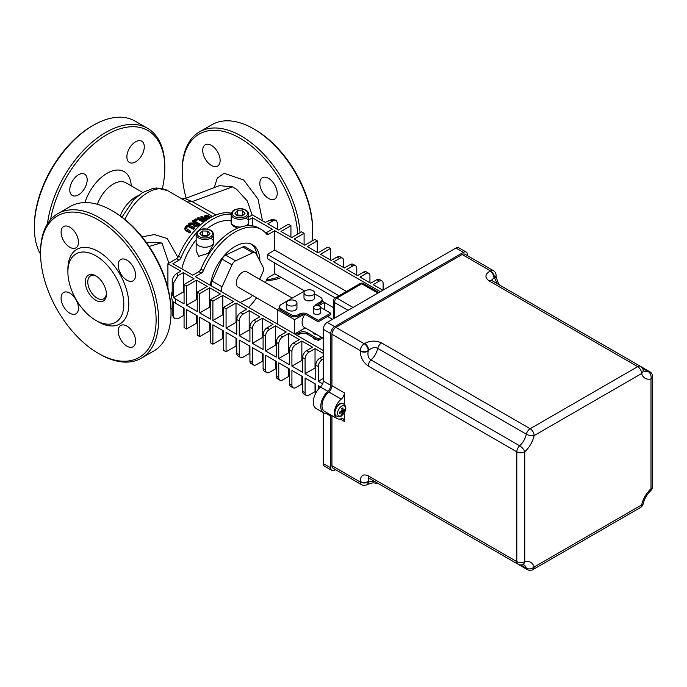 <?xml version="1.0" encoding="UTF-8"?>
<svg xmlns="http://www.w3.org/2000/svg" width="687" height="687" viewBox="0 0 687 687"><rect width="100%" height="100%" fill="white"/><g stroke="black" fill="none" stroke-linecap="round" stroke-linejoin="round"><path stroke-width="1.03" d="M50.589 219.66A81.701 47.171 -60 0 1 107.035 134.583A81.701 47.171 -60 0 1 164.811 167.937A81.701 47.171 -60 0 1 162.372 188.53M78.481 174.764A12.297 7.102 -60 0 1 84.63 174.155A12.297 7.102 -60 0 1 84.63 188.358A12.297 7.102 -60 0 1 72.333 195.46A12.297 7.102 -60 0 1 70.443 185.602A12.297 7.102 -60 0 1 78.481 174.764M135.588 141.797A12.297 7.102 -60 0 1 141.737 141.187A12.297 7.102 -60 0 1 141.737 155.391A12.297 7.102 -60 0 1 129.439 162.493A12.297 7.102 -60 0 1 127.55 152.634A12.297 7.102 -60 0 1 135.588 141.797M184.726 228.256L186.031 229.982L189.904 232.223A40.413 23.332 -60 0 1 190.728 231.347L185.868 228.11L186.512 226.658L188.178 225.86L193.571 228.573A40.413 23.332 -60 0 1 194.395 227.844L190.522 225.602L188.032 225.035L185.808 226.246L184.726 228.35M189.904 232.223L189.904 233.005A39.537 22.826 120 0 1 190.728 232.12L190.728 231.347M194.395 227.844L194.395 228.582A39.537 22.826 120 0 0 193.571 229.321L188.178 226.607L186.512 227.414L185.868 228.883M189.904 233.005L186.031 230.772L184.726 229.037M193.571 229.321L193.571 228.573M207.319 219.557L201.703 216.311A40.413 23.332 120 0 0 200.93 216.56L206.289 219.651L198.182 217.659A40.413 23.332 120 0 0 197.255 218.097L203.472 221.686A40.413 23.332 -60 0 1 204.245 221.317L199.324 218.475L206.306 220.175M204.245 221.755L204.245 221.317M203.472 222.348L203.472 221.686M203.429 222.382L197.255 218.818L197.255 218.097M203.979 219.05L200.93 217.29L200.93 216.56M205.628 220.725L201.411 219.685M209.526 218.603L206.572 217.633L205.456 216.311L206.761 215.821A40.413 23.332 -60 0 1 207.388 215.761L210.531 217.581M210.986 217.324L207.5 215.314A40.413 23.332 120 0 0 206.066 215.4L204.365 216.036L204.297 217.058M204.365 216.036L205.705 217.839L208.384 218.861M207.56 219.393L205.705 218.586L204.365 216.791M209.853 217.968L207.388 216.551A39.537 22.826 120 0 0 206.761 216.594L205.456 217.066M207.388 216.551L207.388 215.761M194.112 222.94L189.681 223.009A40.413 23.332 120 0 0 188.607 223.893L193.519 223.679L193.236 224.555L194.052 225.748L196.113 225.971L198.028 224.975A40.413 23.332 -60 0 1 199.625 223.885L193.416 220.295A40.413 23.332 120 0 0 192.583 220.845L195.056 222.27A40.413 23.332 120 0 0 194.112 222.94M194.85 225.027L194.223 224.194L195.022 223.181A40.413 23.332 -60 0 1 195.752 222.674L198.088 224.022A40.413 23.332 120 0 0 197.263 224.597L194.85 225.027M197.521 224.409L195.752 223.395L195.752 222.674M195.752 223.395A39.537 22.826 120 0 0 195.022 223.902L194.223 224.915M199.625 223.885L199.625 224.597A39.537 22.826 120 0 0 198.028 225.697L196.113 226.693L194.052 226.478L193.287 224.907M193.236 224.417L188.607 224.632L188.607 223.893M194.49 222.665L192.583 221.566L192.583 220.845M197.023 219.522L195.838 218.835A40.413 23.332 120 0 0 194.842 219.411L196.027 220.098A40.413 23.332 -60 0 1 197.023 219.522L197.023 220.244A39.537 22.826 120 0 0 196.027 220.81L196.027 220.098M196.027 220.81L194.842 220.123L194.842 219.411M177.933 257.367L167.199 238.483L154.42 234.585L142.029 236.826M219.419 185.636L232.386 186.864L236.74 189.44L247.243 200.905L252.155 215.065M215.976 214.962L192.12 201.609L184.992 198.577L219.737 185.516M186.177 198.139A81.701 47.171 60 0 1 182.201 171.527A81.701 47.171 60 0 1 239.978 138.173A81.701 47.171 60 0 1 297.643 234.147M279.386 276.414A81.701 47.171 60 0 1 266.745 279.454M268.531 178.354A12.297 7.102 60 0 1 276.56 189.191A12.297 7.102 60 0 1 274.68 199.05A12.297 7.102 60 0 1 262.382 191.948A12.297 7.102 60 0 1 262.382 177.744A12.297 7.102 60 0 1 268.531 178.354M211.424 145.386A12.297 7.102 60 0 1 219.462 156.224A12.297 7.102 60 0 1 217.573 166.082A12.297 7.102 60 0 1 205.276 158.98A12.297 7.102 60 0 1 205.276 144.777A12.297 7.102 60 0 1 211.424 145.386M146.271 242.374L161.101 242.872L162.098 243.404L168.882 263.147M171.02 312.834L171.02 311.4A81.701 47.171 -120 0 0 113.243 211.338L112.007 210.617A83.462 48.184 60 0 1 171.02 312.834A83.462 48.184 60 0 1 153.733 351.048L141.307 358.219A83.462 48.184 -120 0 0 154.103 291.34A83.462 48.184 -120 0 0 99.581 217.788A83.462 48.184 -120 0 0 57.845 213.657A83.462 48.184 -120 0 0 40.559 251.863L40.559 253.297A81.701 47.171 60 0 1 98.335 219.943A81.701 47.171 60 0 1 156.112 320.013A81.701 47.171 60 0 1 98.335 353.367A81.701 47.171 60 0 1 40.559 253.297M300.047 232.756A83.462 48.184 -120 0 0 241.214 136.017A83.462 48.184 -120 0 0 199.488 131.887A83.462 48.184 -120 0 0 182.201 170.093L182.201 171.527M266.367 280.33A83.462 48.184 -120 0 0 281.12 277.411M199.488 131.887L211.914 124.708A83.462 48.184 60 0 1 253.64 128.847L253.64 128.847A83.462 48.184 60 0 1 312.662 231.064A83.462 48.184 60 0 1 311.967 241.085M253.64 128.847L254.886 129.56L253.64 128.847M312.662 231.064L312.662 229.63A81.701 47.171 -120 0 0 254.886 129.56M106.391 293.435A13.182 7.609 60 0 1 103.685 298.785A13.182 7.609 60 0 1 90.504 291.176A13.182 7.609 60 0 1 90.504 275.959A13.182 7.609 60 0 1 96.489 276.286M106.416 294.191A14.934 8.622 -120 0 0 95.854 275.899A14.934 8.622 -120 0 0 85.291 281.996A14.934 8.622 -120 0 0 95.854 300.288A14.934 8.622 -120 0 0 106.416 294.191M123.806 304.229A39.537 22.826 -120 0 0 95.854 255.813A39.537 22.826 -120 0 0 67.893 271.949A39.537 22.826 -120 0 0 95.854 320.374A39.537 22.826 -120 0 0 123.806 304.229M57.845 213.657L70.272 206.486A83.462 48.184 60 0 1 112.007 210.617L113.243 211.338M98.335 353.367L99.581 354.088A83.462 48.184 -120 0 0 141.307 358.219M95.854 320.374L98.335 321.808A43.049 24.852 -120 0 0 128.778 304.229A43.049 24.852 -120 0 0 98.335 251.511A43.049 24.852 -120 0 0 67.893 269.081L67.893 271.949M126.889 260.124A12.297 7.102 -120 0 0 120.74 259.523A12.297 7.102 -120 0 0 120.74 273.718A12.297 7.102 -120 0 0 133.038 280.82A12.297 7.102 -120 0 0 134.927 270.97A12.297 7.102 -120 0 0 126.889 260.124M126.889 326.067A12.297 7.102 -120 0 0 120.74 325.458A12.297 7.102 -120 0 0 120.74 339.661A12.297 7.102 -120 0 0 133.038 346.763A12.297 7.102 -120 0 0 134.927 336.905A12.297 7.102 -120 0 0 126.889 326.067M69.782 293.1A12.297 7.102 -120 0 0 63.633 292.49A12.297 7.102 -120 0 0 63.633 306.694A12.297 7.102 -120 0 0 75.931 313.796A12.297 7.102 -120 0 0 77.82 303.937A12.297 7.102 -120 0 0 69.782 293.1M69.782 227.157A12.297 7.102 -120 0 0 63.633 226.547A12.297 7.102 -120 0 0 63.633 240.751A12.297 7.102 -120 0 0 75.931 247.852A12.297 7.102 -120 0 0 77.82 237.994A12.297 7.102 -120 0 0 69.782 227.157M164.811 167.937L164.811 166.503A83.462 48.184 120 0 0 147.525 128.297A83.462 48.184 120 0 0 105.789 132.428A83.462 48.184 120 0 0 47.463 223.876M40.567 254.336A83.462 48.184 -60 0 1 34.35 227.474A83.462 48.184 -60 0 1 93.363 125.257A83.462 48.184 -60 0 1 135.099 121.127L147.525 128.297M92.127 125.979L93.363 125.257L92.127 125.979A81.701 47.171 120 0 0 34.35 226.04L34.35 227.474M334.406 318.218L334.406 302.435A3.512 2.027 -60 0 1 336.888 298.132A3.512 2.027 -120 0 0 335.127 297.96A3.512 3.512 0 0 0 333.375 301A3.512 2.027 0 0 0 334.406 302.435L348.069 310.326M353.041 307.458L336.888 298.132L361.74 283.783A3.512 2.027 -60 0 1 363.492 283.611A3.512 3.512 0 0 0 359.979 283.611A3.512 2.027 60 0 1 361.74 283.783L377.884 293.109M231.321 213.185A52.71 30.434 120 0 0 178.577 256.199A3.512 2.027 -60 0 1 176.473 258.759L167.911 263.705L180.844 271.167L177.572 273.057C174.575 274.645 172.789 277.204 172.214 280.743A13.783 7.952 -0 0 0 173.682 282.761L177.881 275.745L183.326 272.602L194.017 278.767L184.073 284.512L186.555 285.947L196.499 280.202L207.182 286.376L197.246 292.112L199.728 293.547L209.672 287.81L220.355 293.976L210.411 299.712L212.901 301.146L222.837 295.41L233.52 301.584L223.584 307.321L226.066 308.755L236.01 303.019L246.693 309.184L240.733 312.628A5.625 3.246 120 0 0 236.757 319.515L239.239 320.949A5.625 3.246 -60 0 1 243.215 314.062L249.175 310.618L259.866 316.784L253.898 320.228A5.625 3.246 120 0 0 249.922 327.115L252.412 328.549A5.625 3.246 -60 0 1 256.388 321.662L262.348 318.227L273.031 324.393L267.071 327.836A5.625 3.246 120 0 0 263.095 334.724L265.577 336.158A5.625 3.246 -60 0 1 269.553 329.271L275.521 325.827L286.204 331.993L280.236 335.436A5.625 3.246 120 0 0 276.268 342.324L278.75 343.758A5.625 3.246 -60 0 1 282.726 336.87L288.686 333.427L299.377 339.601L293.409 343.045A5.625 3.246 120 0 0 289.433 349.932L291.915 351.366A5.625 3.246 -60 0 1 295.891 344.479L301.859 341.035L312.542 347.201L306.582 350.645A5.625 3.246 120 0 0 302.606 357.532L305.088 358.966A5.625 3.246 -60 0 1 309.064 352.079L315.032 348.635L323.242 353.384M176.473 258.759L178.955 260.193A3.512 2.027 120 0 0 181.067 257.634L178.577 256.199M237.676 228.144L233.743 226.461L231.175 223.73L231.175 221.953A8.785 5.075 0 0 0 240.802 227.002A8.785 5.075 180 0 1 231.175 221.953L231.175 214.198L232.369 211.381L234.138 210.033C238.149 208.436 241.592 208.238 244.469 209.449C247.681 211.089 249.106 212.678 248.746 214.198A8.785 5.075 0 0 1 247.372 216.929A8.785 5.075 0 0 1 237.504 219.076A8.785 5.075 0 0 1 231.175 214.198A52.71 30.434 120 0 0 198.457 230.66M196.551 232.73A52.71 30.434 120 0 0 181.067 257.634M198.835 271.674L201.325 273.108A3.512 2.027 120 0 0 203.429 270.549L200.939 269.115A3.512 2.027 -60 0 1 198.835 271.674L192.764 275.178L172.884 263.705L178.955 260.193M323.242 356.235L319.747 358.253A5.625 3.246 120 0 0 315.771 365.132L318.261 366.575A5.625 3.246 -60 0 1 322.237 359.687L323.242 359.103M201.325 273.108L195.245 276.612L323.242 350.507M252.404 225.86L252.404 217.796L248.746 219.9M252.404 217.796L272.284 229.269L266.204 232.773A3.512 2.027 -60 0 1 265.68 233.013M335.239 297.9L267.312 258.681L267.312 254.379L274.766 250.077L274.766 230.703L268.686 234.215L266.204 232.773M274.766 230.703L380.375 291.674M379.138 281.206A5.625 3.246 -60 0 1 381.946 280.931L379.464 279.497A5.625 3.246 120 0 0 376.656 279.772L379.138 281.206L373.178 284.65L382.857 290.24M376.656 279.772L370.688 283.216L360.005 277.05L365.973 273.606A5.625 3.246 -60 0 1 368.782 273.323A5.625 3.246 -60 0 1 369.941 275.899L369.941 282.786M368.782 273.323L366.3 271.889A5.625 3.246 120 0 0 363.483 272.172L357.523 275.616L346.832 269.441L352.8 265.998A5.625 3.246 -60 0 1 355.608 265.723A5.625 3.246 -60 0 1 356.776 268.299L356.776 275.186M355.608 265.723L353.127 264.289A5.625 3.246 120 0 0 350.318 264.564L344.35 268.007L333.667 261.841L339.627 258.398A5.625 3.246 -60 0 1 342.444 258.123A5.625 3.246 -60 0 1 343.603 260.691L343.603 267.578M342.444 258.123L339.953 256.689A5.625 3.246 120 0 0 337.145 256.964L331.177 260.407L320.494 254.242L330.438 248.496L327.948 247.062L318.012 252.799L307.329 246.633L317.265 240.897L314.783 239.462L304.839 245.199L294.156 239.033L304.092 233.288L301.61 231.854L291.674 237.599L280.983 231.425L290.927 225.688L288.437 224.254L278.501 229.99L267.818 223.825L273.263 220.682L275.916 220.158L277.462 222.846L277.462 229.389M275.916 220.158L271.966 219.411L265.328 222.39L252.404 214.919L248.746 217.032M200.939 269.115A52.71 30.434 120 0 1 258.879 228.093L261.361 229.527A52.71 30.434 120 0 1 266.582 234.078A3.512 2.027 120 0 0 266.934 234.387A3.512 2.027 120 0 0 268.686 234.215M261.361 229.527A52.71 30.434 120 0 0 203.429 270.549M304.873 291.125L274.766 273.744L268.686 277.247A3.512 2.027 120 0 0 266.582 279.815A52.71 30.434 120 0 1 265.388 282.572M333.375 307.578L324.462 302.435L318.794 305.706M315.032 383.784L315.032 391.676L315.771 392.105M315.032 391.676L309.064 395.119A5.625 3.246 -60 0 1 306.256 395.403A5.625 3.246 -60 0 1 305.088 392.827L305.088 378.048L315.771 384.213L315.771 393.136M301.859 376.184L301.859 384.076L302.606 384.505M301.859 384.076L295.891 387.52A5.625 3.246 -60 0 1 293.083 387.794A5.625 3.246 -60 0 1 291.915 385.218L291.915 370.448L302.606 376.613L302.606 391.392A5.625 3.246 120 0 0 303.766 393.96L306.256 395.403M288.686 368.575L288.686 376.467L289.433 376.897M288.686 376.467L282.726 379.911A5.625 3.246 -60 0 1 279.91 380.194A5.625 3.246 -60 0 1 278.75 377.618L278.75 362.839L289.433 369.013L289.433 383.784A5.625 3.246 120 0 0 290.601 386.36L293.083 387.794M275.521 360.976L275.521 368.867L276.268 369.297M275.521 368.867L269.553 372.311A5.625 3.246 -60 0 1 266.745 372.586A5.625 3.246 -60 0 1 265.577 370.018L265.577 355.239L276.268 361.405L276.268 376.184A5.625 3.246 120 0 0 277.428 378.76L279.91 380.194M262.348 353.376L262.348 361.259L263.095 361.697M262.348 361.259L256.388 364.703A5.625 3.246 -60 0 1 253.572 364.986A5.625 3.246 -60 0 1 252.412 362.41L252.412 347.631L263.095 353.805L263.095 368.575A5.625 3.246 120 0 0 264.255 371.152L266.745 372.586M249.175 345.767L249.175 353.659L249.922 354.088M249.175 353.659L243.215 357.103A5.625 3.246 -60 0 1 240.407 357.377A5.625 3.246 -60 0 1 239.239 354.81L239.239 340.031L249.922 346.196L249.922 360.976A5.625 3.246 120 0 0 251.09 363.552L253.572 364.986M236.01 338.167L236.01 346.059L236.757 346.488M236.01 346.059L226.066 351.796L223.584 350.361L223.584 330.988L212.901 324.822L212.901 344.187L210.411 342.753L210.411 323.388L199.728 317.222L199.728 336.587L197.246 335.153L197.246 315.788L186.555 309.614L186.555 328.987L184.073 327.544L184.073 308.18L175.374 303.156A13.783 7.952 180 0 1 173.682 301.842L173.682 316.621A13.783 7.952 180 0 1 172.214 314.603L174.421 318.82L173.682 316.621M222.837 330.559L222.837 338.451L223.584 338.88M222.837 338.451L212.901 344.187M209.672 322.959L209.672 330.851L210.411 331.28M209.672 330.851L199.728 336.587M196.499 315.35L196.499 323.242L197.246 323.671M196.499 323.242L186.555 328.987M183.326 307.75L183.326 315.642L184.073 316.072M183.326 315.642L177.881 318.785L174.421 318.811M170.969 308.506L172.214 309.219M248.591 307.415A52.71 30.434 120 0 0 256.603 297.789M181.823 268.866A45.686 26.372 -60 0 1 196.147 239.72M206.718 229.02A45.686 26.372 -60 0 1 231.175 221.016M213.717 234.422L212.523 231.605L210.754 230.257C206.624 228.745 203.429 228.462 201.179 229.424C197.229 231.012 195.555 232.678 196.147 234.422A8.785 5.075 0 0 0 204.932 239.497A8.785 5.075 0 0 0 213.717 234.422L213.717 243.954L208.35 253.28L198.723 256.311L196.147 250.626L196.147 242.167A8.785 5.075 0 0 0 204.932 247.243A8.785 5.075 0 0 0 213.717 242.167A8.785 5.075 0 0 0 211.149 238.587M335.514 469.65L334.672 470.131A5.625 3.246 -60 0 1 331.864 470.415A5.625 3.246 -60 0 1 330.696 467.838L323.242 463.536A5.625 3.246 120 0 0 324.41 466.112L331.864 470.415M326.256 413.531L330.696 416.099L330.696 467.838M323.242 412.621L323.242 463.536M467.366 255.616L467.366 254.645A5.625 3.246 -60 0 0 466.207 252.077A5.625 3.246 -60 0 0 463.39 252.352L334.672 326.668L327.218 322.366A5.625 3.246 120 0 0 323.242 329.253L323.242 380.993A5.625 3.246 -60 0 1 320.408 387.03A14.058 8.115 120 0 0 316.218 408.567L323.671 412.87A14.058 8.115 120 0 0 327.862 413.334A5.625 3.246 120 0 1 327.957 413.316M323.242 329.253L330.696 333.556A5.625 3.246 -60 0 1 334.672 326.668M330.696 333.556L330.696 385.295L323.242 380.993M320.408 387.03L327.862 391.341A5.625 3.246 120 0 0 330.696 385.295M327.862 391.341A14.058 8.115 120 0 0 323.671 412.87M330.696 416.099A5.625 3.246 120 0 0 330.507 414.785M361.431 484.618A5.625 5.625 0 0 0 367.056 484.618A5.625 3.246 -120 0 0 368.223 482.042A5.625 3.246 180 0 1 360.271 482.042A5.625 3.246 120 0 0 361.431 484.618L333.109 468.259A5.625 3.246 -60 0 1 331.941 465.683L331.941 415.618M328.824 391.976L341.25 399.147A12.297 7.102 120 0 0 334.775 409.873A12.297 7.102 120 0 0 336.974 418.52L324.547 411.35A12.297 7.102 -60 0 1 322.349 402.702A12.297 7.102 -60 0 1 328.824 391.976A5.625 3.246 120 0 0 331.941 385.69L331.941 334.268A5.625 3.246 -60 0 1 335.917 327.381L462.153 254.508A5.625 3.246 -60 0 1 464.962 254.224L493.292 270.584A5.625 3.246 120 0 0 490.475 270.858A5.625 3.246 60 0 1 494.451 277.746A5.625 3.246 0 0 0 496.1 275.453A5.625 5.625 0 0 0 493.292 270.584M466.207 252.077L458.753 247.767A5.625 3.246 120 0 0 455.936 248.05L327.218 322.366M211.982 286.273L221.703 291.589A5.625 3.246 -60 0 1 222.064 286.805L212.12 281.069L222.056 259.085A5.625 3.246 -60 0 1 225.662 255.075L242.812 246.985A5.625 3.246 -60 0 1 245.259 246.891L255.203 252.636A5.625 3.246 -60 0 1 256.002 253.494L263.224 267.38A5.625 3.246 -60 0 1 262.863 272.155L259.652 279.265M211.759 285.852A5.625 3.246 -60 0 1 212.12 281.069M222.056 259.085L231.991 264.83L222.064 286.805M240.089 302.503L249.321 298.149A5.625 3.246 -60 0 0 252.301 295.307M242.812 246.985L252.756 252.722A5.625 3.246 -60 0 1 255.203 252.636M252.756 252.722L235.598 260.82L225.662 255.075M231.991 264.83A5.625 3.246 -60 0 1 235.598 260.82M277.247 309.708L238.071 287.089A8.785 5.075 -60 0 1 238.071 276.947A8.785 5.075 -60 0 1 246.856 271.872L292.25 298.081M320.511 307.329L330.679 313.195L330.679 314.629L318.253 321.808L318.253 320.374L307.321 314.053A5.625 3.246 0 0 0 299.369 314.053L298.622 314.491A5.625 3.246 180 0 1 290.67 314.491L281.223 309.038A5.625 3.246 180 0 1 279.575 306.737A5.625 3.246 180 0 1 281.223 304.444L303.096 291.82A5.625 3.246 180 0 1 304.899 291.125M320.486 301.859L320.486 303.293A5.625 3.246 0 0 0 322.134 301L322.134 299.566A5.625 3.246 180 0 1 320.486 301.859L315.762 304.59L317.231 305.432M320.486 303.293L317.008 305.303M318.253 321.808L307.321 315.496L307.321 314.053M299.369 314.053L299.369 315.496A5.625 3.246 180 0 1 307.321 315.496M299.369 315.496L298.622 315.926L298.622 314.491M290.67 314.491L290.67 315.926A5.625 3.246 0 0 0 298.622 315.926M290.67 315.926L281.223 310.472L281.223 309.038M279.575 306.737L279.575 308.18A5.625 3.246 0 0 0 281.223 310.472M314.534 293.838L320.486 297.273A5.625 3.246 180 0 1 322.134 299.566M321.379 337.214L318.253 339.017L307.321 332.706A5.625 3.246 0 0 0 299.369 332.706L298.622 333.135A5.625 3.246 180 0 1 294.8 334.088M299.369 332.706L299.369 334.14A5.625 3.246 180 0 1 307.321 334.14L307.321 332.706M299.369 334.14L298.622 334.569L298.622 333.135M296.836 335.265A5.625 3.246 0 0 0 298.622 334.569M381.946 280.931A5.625 3.246 -60 0 1 383.114 283.508L383.114 290.094M323.242 378.468L318.261 381.345L318.261 366.575M315.032 348.635L315.032 368.009L305.088 373.745L315.771 379.911L315.771 365.132M305.088 373.745L305.088 358.966M301.859 341.035L301.859 360.4L291.915 366.137L302.606 372.311L302.606 357.532M291.915 366.137L291.915 351.366M288.686 333.427L288.686 352.8L278.75 358.537L289.433 364.703L289.433 349.932M278.75 358.537L278.75 343.758M275.521 325.827L275.521 345.192L265.577 350.937L276.268 357.103L276.268 342.324M265.577 350.937L265.577 336.158M262.348 318.227L262.348 337.592L252.412 343.328L263.095 349.494L263.095 334.724M252.412 343.328L252.412 328.549M249.175 310.618L249.175 329.983L239.239 335.728L249.922 341.894L249.922 327.115M239.239 335.728L239.239 320.949M236.01 303.019L236.01 322.383L226.066 328.12L236.757 334.294L236.757 319.515M226.066 328.12L226.066 308.755M222.837 295.41L222.837 314.783L212.901 320.52L223.584 326.686L223.584 307.321M212.901 320.52L212.901 301.146M210.411 299.712L210.411 319.086L199.728 312.911L199.728 293.547M197.246 292.112L197.246 311.477L186.555 305.311L186.555 285.947M184.073 284.512L184.073 303.877L175.374 298.854L175.374 303.156M226.066 351.796L226.066 332.422L236.757 338.597L236.757 353.376A5.625 3.246 120 0 0 237.917 355.943L240.407 357.377M318.261 389.34L318.261 385.647L320.503 386.944M318.261 381.345L322.607 383.861M173.682 282.761L173.682 297.54A13.783 7.952 0 0 0 175.374 298.854M183.326 272.602L183.326 291.966L173.682 297.54M172.214 291.425A13.783 7.952 0 0 0 171.75 293.478A13.783 7.952 0 0 0 172.214 295.522L172.214 280.743M172.214 314.603L172.214 299.824A13.783 7.952 180 0 1 171.75 297.78L171.75 293.478M340.168 419.018L344.367 421.44A5.625 3.246 120 0 0 343.199 418.864A5.625 3.246 120 0 0 341.25 418.761A12.297 7.102 120 0 1 336.974 418.52M341.25 399.147A5.625 3.246 120 0 0 344.367 392.861L331.941 385.69M344.367 421.44L344.367 412.664M344.367 404.557L344.367 392.861M462.153 254.508L490.475 270.858L490.011 271.133A5.625 3.246 60 0 1 493.987 278.02L494.451 277.746L497.208 283.654M491.377 280.227L493.987 278.02A8.433 4.869 -60 0 0 494.451 278.287A5.625 3.246 0 0 0 496.1 275.994A5.625 3.246 0 0 0 496.1 275.976A5.625 3.246 0 0 0 496.083 275.719M331.941 334.268L360.271 350.628A5.625 3.246 0 0 0 368.223 350.628A5.625 3.246 -120 0 0 364.247 343.74A5.625 3.246 120 0 0 360.271 350.628L360.271 351.169C360.452 357.334 363.105 362.289 368.223 366.025L516.822 451.814A5.625 3.246 0 0 0 524.774 451.814A19.683 11.361 120 0 0 534.125 435.601A5.625 3.246 -120 0 0 530.158 428.722A5.625 3.246 120 0 0 526.345 434.201A5.625 2.181 12.7 0 0 534.125 435.601L641.641 373.53A5.625 4.036 -16.9 0 0 643.049 369.606A5.625 5.625 0 0 0 640.482 366.369A5.625 3.246 120 0 0 637.665 366.643A5.625 3.246 60 0 1 641.641 373.53A19.683 11.361 120 0 0 651.001 378.941A5.625 3.246 0 0 0 652.65 376.639A5.625 5.625 0 0 0 649.842 371.77A5.625 3.246 120 0 0 648.167 371.59A5.625 4.036 76.9 0 1 651.001 378.941L651.001 488.74A5.625 2.181 47.3 0 1 650.838 490.578L650.838 490.578A5.625 5.625 0 0 0 652.65 486.439A5.625 3.246 180 0 1 651.001 488.74A19.683 11.361 120 0 0 641.641 504.945A5.625 3.246 60 0 1 640.482 507.521A5.625 5.625 0 0 0 643.152 503.889A5.625 2.181 -167.3 0 1 641.641 504.945L534.125 567.024A5.625 4.036 163.1 0 1 526.345 568.235A5.625 3.246 120 0 0 527.341 569.592A5.625 5.625 0 0 0 532.966 569.592A5.625 3.246 -120 0 0 534.125 567.024A19.683 11.361 120 0 0 524.774 561.614A5.625 3.246 180 0 1 516.822 561.614L368.223 475.825C363.097 473.644 360.452 475.533 360.271 481.501L360.271 482.042L331.941 465.683M360.271 351.169A5.625 3.246 0 0 0 368.223 351.169A8.433 4.869 -60 0 0 368.687 350.353C371.985 347.536 374.999 346.892 377.747 348.403L526.345 434.201A14.058 8.115 -60 0 1 519.655 445.777A5.625 3.246 120 0 0 516.822 451.814L516.822 561.614A5.625 3.246 120 0 0 517.981 564.19A5.625 5.625 0 0 0 522.068 564.8L522.068 564.8A5.625 4.036 -103.1 0 0 524.774 561.614L524.774 451.814A5.625 2.181 -132.7 0 0 519.655 445.777L371.057 359.988C368.378 358.365 367.425 355.428 368.223 351.169L368.687 350.353A5.625 3.246 -120 0 0 364.711 343.466L364.247 343.74L335.917 327.381M367.279 484.464A5.625 3.246 -120 0 0 367.511 484.352A5.625 3.246 -120 0 0 367.528 484.344A5.625 3.246 -120 0 0 368.687 481.767L368.223 482.042L368.223 481.501L368.825 478.135M374.707 481.475L368.687 481.767A8.433 4.869 -60 0 0 368.223 481.501A5.625 3.246 180 0 1 360.271 481.501M248.746 225.628L248.746 221.953A8.785 5.075 180 0 1 247.372 224.675A8.785 5.075 180 0 1 245.439 225.911A8.785 5.075 0 0 0 248.746 221.953A8.785 5.075 0 0 0 246.169 218.363M313.495 332.671A3.512 2.027 0 0 0 316.827 334.595M316.784 339.61A3.512 2.027 180 0 1 313.504 337.712M319.489 306.024A3.512 2.027 0 0 0 315.659 305.586A3.512 2.027 0 0 0 313.495 307.458A3.512 2.027 0 0 0 317.008 309.485A3.512 2.027 0 0 0 320.52 307.458A3.512 2.027 0 0 0 319.489 306.024M320.52 307.458L320.52 312.482A3.512 2.027 180 0 1 317.008 314.509A3.512 2.027 180 0 1 313.495 312.482L313.495 307.458M295.393 300.837A5.273 3.04 0 0 0 289.656 300.176A5.273 3.04 0 0 0 286.402 302.984A5.273 3.04 0 0 0 291.666 306.033A5.273 3.04 0 0 0 296.939 302.984A5.273 3.04 0 0 0 295.393 300.837M296.939 302.984L296.939 308.008A5.273 3.04 180 0 1 291.666 311.048A5.273 3.04 180 0 1 286.402 308.008L286.402 302.984M312.989 290.678A5.273 3.04 0 0 0 307.244 290.017A5.273 3.04 0 0 0 303.989 292.825A5.273 3.04 0 0 0 309.262 295.874A5.273 3.04 0 0 0 314.534 292.825A5.273 3.04 0 0 0 312.989 290.678M314.534 292.825L314.534 297.849A5.273 3.04 180 0 1 309.262 300.897A5.273 3.04 180 0 1 303.989 297.849L303.989 292.825M323.242 338.296L304.281 327.347A10.545 6.089 -60 0 1 304.616 314.629M279.583 308.265L277.247 309.614L294.646 319.653L294.646 334.002L305.226 327.888M303.491 314.543L294.646 319.653M322.134 301.095L324.462 302.435L324.462 309.614M330.679 313.195L318.253 320.374M318.253 339.017L318.253 340.451L307.321 334.14M322.615 337.935L318.253 340.451M277.247 309.614L277.247 323.955M183.326 291.966L184.073 292.396M196.499 280.202L196.499 299.575L186.555 305.311M290.927 237.161L290.927 225.688M330.438 259.978L330.438 248.496M304.092 244.77L304.092 233.288M209.672 287.81L209.672 307.175L199.728 312.911M317.265 252.369L317.265 240.897M209.672 307.175L210.411 307.604M222.837 314.783L223.584 315.213M275.521 345.192L276.268 345.621M315.032 368.009L315.771 368.438M262.348 337.592L263.095 338.021M167.911 263.705L167.911 288.033M196.499 299.575L197.246 300.004M236.01 322.383L236.757 322.813M288.686 352.8L289.433 353.23M301.859 360.4L302.606 360.83M249.175 329.983L249.922 330.421M274.766 273.744L274.766 262.984M267.312 254.379L338.966 295.745M274.766 250.077L346.42 291.443M210.402 285.363A35.14 20.292 -60 0 1 227.131 252.507A35.14 20.292 -60 0 1 252.576 244.744A35.14 20.292 -60 0 1 259.858 260.905M257.144 255.701A35.14 20.292 120 0 0 251.287 244.1M344.848 410.491A3.779 2.181 120 0 0 344.874 409.151A10.889 6.046 173.1 0 1 343.491 410.508L343.165 410.302A10.889 7.394 -119.4 0 0 342.89 407.898A3.779 2.181 120 0 0 341.74 408.533A10.889 5.367 61.5 0 1 342.22 410.826L341.886 411.393A10.889 5.067 -179.5 0 1 339.661 412.028A3.779 2.181 120 0 0 339.636 413.368L339.636 413.368A10.889 7.145 1.8 0 0 341.868 412.501L342.186 412.698A10.889 6.295 69.2 0 1 341.619 414.622A3.779 2.181 120 0 0 342.77 413.986A10.889 6.458 -127.1 0 0 343.131 412.174L343.466 411.616A10.889 6.166 9.1 0 0 344.848 410.491L343.715 410.328M342.109 413.085L342.77 413.986M341.688 406.189A5.685 3.28 -60 0 1 345.037 411.307A5.685 3.28 -60 0 1 338.081 415.146A5.685 3.28 -60 0 1 341.688 406.189M343.491 410.508L342.04 409.744M340.761 411.753L342.186 412.698M336.158 415.841A7.025 4.062 -60 0 1 335.917 415.712A7.025 4.062 -60 0 1 335.917 407.597A7.025 4.062 -60 0 1 342.942 403.544A7.025 4.062 -60 0 1 343.174 403.69M341.525 412.045L341.319 411.59M341.671 410.371L343.466 410.251M234.894 213.219L237.616 210.746L242.683 210.875L245.027 213.468L242.305 215.941L237.238 215.812L234.894 213.219M242.683 210.875L242.683 215.177L237.616 215.048L237.118 215.684M237.616 215.048L237.616 210.746M213.717 242.167A8.785 5.075 180 0 1 204.932 247.243A8.785 5.075 180 0 1 196.147 242.167L196.147 234.422M202.141 236.01L199.874 233.391L202.665 230.944L207.723 231.115L209.999 233.735L207.199 236.182L202.141 236.01M202.665 230.944L202.665 235.246L202.09 235.95M207.843 235.624L207.723 231.115M207.723 235.426L202.665 235.246M97.339 204.288A25.479 14.71 -60 0 1 113.243 184.082A25.479 14.71 -60 0 1 125.987 182.819L142.741 192.489M131.226 185.842A34.264 19.786 120 0 0 107.035 173.322A34.264 19.786 120 0 0 84.939 202.579M138.087 195.761A25.479 14.71 120 0 0 120.225 215.855M186.512 227.414L186.512 226.658M188.178 226.607L188.178 225.86M186.031 230.772L186.031 229.982M189.698 227.088L189.698 226.341M205.705 218.586L205.705 217.839M206.761 216.594L206.761 215.821M195.022 223.902L195.022 223.181M196.113 226.693L196.113 225.971M198.028 225.697L198.028 224.975M194.052 226.478L194.052 225.748M124.922 219.454A39.537 22.826 -60 0 1 167.551 190.582L212.489 216.525M262.468 220.733L258.029 199.101L243.722 180.003L224.134 173.296L217.307 178.113L214.232 187.585M232.386 186.855L192.12 201.609M149.122 246.47L161.11 242.872M191.123 201.136A8.785 5.582 -60.3 0 1 186.916 201.763M177.881 275.745A8.158 4.706 180 0 1 177.572 273.057M243.215 314.062L240.733 312.628M256.388 321.662L253.898 320.228M269.553 329.271L267.071 327.836M282.726 336.87L280.236 335.436M295.891 344.479L293.409 343.045M309.064 352.079L306.582 350.645M322.237 359.687L319.747 358.253M363.483 272.172L365.973 273.606M350.318 264.564L352.8 265.998M337.145 256.964L339.627 258.398M268.6 220.501A8.158 4.706 180 0 1 273.263 220.682M455.936 248.05L463.39 252.352M239.239 354.81L236.757 353.376M252.412 362.41L249.922 360.976M265.577 370.018L263.095 368.575M278.75 377.618L276.268 376.184M291.915 385.218L289.433 383.784M305.088 392.827L302.606 391.392M649.842 371.77L491.883 280.579A5.625 3.246 120 0 0 491.875 280.571A5.625 3.246 120 0 0 489.067 280.854L637.665 366.643L530.158 428.722L381.56 342.925A5.625 3.246 120 0 0 377.747 348.403A14.058 8.115 120 0 1 371.057 359.988A5.625 3.246 120 0 0 368.223 366.025M490.011 271.133C484.936 274.268 484.618 277.505 489.067 280.854M381.56 342.925C375.772 340.357 370.156 340.537 364.711 343.466M642.457 368.292L648.167 371.59A14.058 8.115 -60 0 1 643.977 371.117L643.049 369.606M368.223 475.825A5.625 3.246 120 0 0 369.374 478.392A5.625 3.246 120 0 0 369.383 478.401L369.013 478.083M378.726 483.794A5.625 3.246 120 0 0 378.743 483.803A5.625 3.246 120 0 0 378.752 483.811L373.144 482.738L367.511 484.352M522.068 564.8L523.846 564.843A14.058 8.115 -60 0 1 526.345 568.235L520.634 564.946M339.816 413.093A3.349 1.932 -60 0 1 339.816 411.994M342.624 413.583A3.349 1.932 -60 0 1 341.843 414.072M344.488 409.598A3.349 1.932 -60 0 1 344.427 410.551M341.783 408.688A3.349 1.932 -60 0 1 342.727 408.198M340.013 404.102A7.025 4.062 120 0 0 335.333 410.285A7.025 4.062 120 0 0 336.39 415.987C339.953 416.64 341.868 416.391 342.117 415.231L344.436 412.543C346.54 408.834 346.205 405.923 343.423 403.819A7.025 4.062 120 0 0 340.013 404.102M343.131 412.174L341.662 411.47M343.466 411.616L342.212 410.749M244.108 209.578A7.729 4.466 180 0 1 243.533 217.298A7.729 4.466 180 0 1 232.232 213.15A7.729 4.466 180 0 1 244.108 209.578M201.471 229.57A7.729 4.466 180 0 1 212.652 233.829A7.729 4.466 180 0 1 200.673 237.29A7.729 4.466 180 0 1 201.471 229.57M193.236 224.555L193.236 225.284M167.044 284.787L167.911 284.461M121.951 217.126L133.896 199.548L142.578 192.592L152.72 188.461L156.696 187.98L167.551 190.582M181.291 198.852L184.983 198.577M359.979 283.611L335.127 297.96M363.492 283.611L378.915 292.516M333.375 301L333.375 318.811M491.875 280.571L491.428 280.416M501.244 285.99C499.071 285.217 497.354 281.876 496.1 275.976M496.1 275.994L496.1 275.453M652.65 486.439L652.65 376.639M650.838 490.578C646.999 494.279 644.44 498.71 643.152 503.889M367.056 484.618L367.528 484.344M378.743 483.803L527.341 569.592M369.383 478.401L517.981 564.19M532.966 569.592L640.482 507.521M422.823 267.166L426.61 264.984M320.52 337.583L320.52 336.724M327.553 316.432L332.517 319.3M339.833 413.136L339.859 411.899M341.714 408.782L342.761 408.198M343.423 403.819L342.942 403.544M336.39 415.987L335.917 415.712M343.285 410.551L342.092 410.027M342.126 412.483L341.027 411.676M248.746 214.198L248.746 221.953"/></g></svg>
